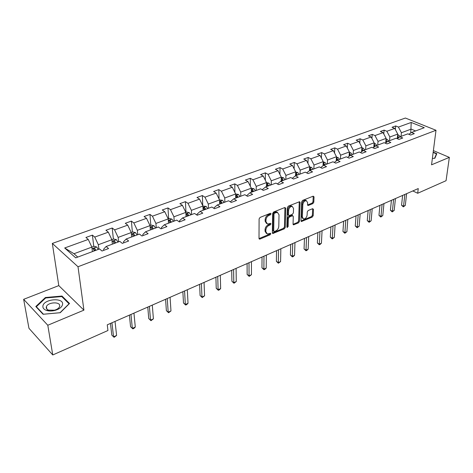 <?xml version="1.0" encoding="UTF-8"?>
<svg xmlns="http://www.w3.org/2000/svg" width="473" height="473" viewBox="0 0 473 473"><rect width="100%" height="100%" fill="white"/><g stroke="black" fill="none" stroke-linecap="round" stroke-linejoin="round"><path stroke-width="0.71" d="M271.106 213.766L270.438 213.27L260.091 217.414L259.103 218.904L259.009 238.398L259.511 239.119L259.973 239.054L270.154 234.774L270.828 233.757L270.491 233.248L267.428 234.04L265.844 231.711L265.861 230.109C266.068 227.945 267.103 226.378 268.971 225.402L270.29 224.864L270.964 223.835L270.615 223.315L267.57 224.09L265.944 221.695L265.962 220.069C266.169 217.876 267.215 216.297 269.096 215.333L270.42 214.801L271.106 213.766M305.534 200.174L306.362 200.635L307.633 202.651L307.545 204.738L308.396 205.43L312.872 203.609L313.806 202.196L314.042 196.869L313.209 196.159L302.625 200.398L301.679 201.829L300.988 220.79L301.449 221.512L312.275 217.072L313.197 215.67L313.481 209.356L312.647 208.682L308.183 210.52L307.255 211.934L307.125 215.085C306.664 217.533 305.481 218.839 303.583 219.005L302.359 217.066L302.826 204.596C303.276 202.125 304.452 200.806 306.362 200.635L305.534 200.174C303.625 200.345 302.448 201.664 301.999 204.129L302.826 204.596M431.553 164.817L449.35 157.379L446.063 180.698L417.689 193.268L418.262 188.561L107.265 324.827L107.939 330.515L52.763 354.963L47.797 325.247L83.916 310.146L78.01 266.742L436.005 130.276L431.553 164.817M285.739 208.221L284.829 207.517L273.636 211.993L272.661 213.465L272.371 232.793L272.862 233.514L284.32 228.82L285.266 227.383L285.739 208.221L284.917 207.742L284.456 226.892L285.266 227.383M288.335 206.116L299.604 201.705L300.089 202.468L299.421 221.447L298.487 222.866L293.514 224.841L293.053 224.119L293.284 216.457L292.403 215.771L289.322 217.036L288.37 218.479L288.158 226.484L287.2 227.531L286.869 227.022L287.371 207.564L288.335 206.116M449.35 157.379L433.386 150.615M83.916 310.146L58.788 285.609L23.65 299.326L47.797 325.247M23.65 299.326L28.954 328.292L52.763 354.963M408.897 134.308L411.492 132.481L414.313 133.646L410.629 135.03L407.809 133.853L399.91 136.803L402.73 137.998L398.952 139.417L396.138 138.217L388.031 141.238L390.846 142.468L386.973 143.922L384.159 142.686L375.84 145.79L378.654 147.05L374.681 148.54L371.867 147.274L363.329 150.461L366.137 151.75L362.058 153.287L359.249 151.987L350.487 155.256L353.29 156.581L349.092 158.153L346.295 156.823L337.29 160.187L340.087 161.541L335.777 163.161L332.986 161.79L323.733 165.248L326.518 166.638L322.089 168.305L319.305 166.898L309.791 170.451L312.57 171.882L308.018 173.591L305.245 172.148L295.465 175.802L298.226 177.274L293.544 179.031L290.783 177.546L280.72 181.307L283.469 182.82L278.65 184.63L275.907 183.104L265.548 186.971L268.28 188.526L263.319 190.388L260.593 188.822L249.927 192.801L252.641 194.403L247.533 196.325L244.825 194.71L233.839 198.808L236.535 200.457L231.267 202.438L228.577 200.771L217.261 204.998L219.933 206.695L214.5 208.735L211.839 207.02L200.168 211.378L202.816 213.128L197.211 215.233L194.574 213.465L182.537 217.964L185.156 219.762L179.379 221.938L176.772 220.116L164.35 224.752L166.934 226.614L160.968 228.855L158.396 226.975L145.566 231.764L148.114 233.686L141.953 235.997L139.417 234.064L126.167 239.007L128.674 240.988L122.306 243.382L119.811 241.384L106.112 246.498L108.583 248.538L101.997 251.015L99.543 248.946L75.71 257.85L64.683 247.97L88.256 239.433L85.92 237.464L92.401 235.128L94.754 237.079L108.311 232.166L105.928 230.262L112.207 228.004L114.602 229.89L127.728 225.136L125.304 223.286L131.382 221.098L133.818 222.931L146.529 218.325L144.07 216.533L149.959 214.411L152.43 216.185L164.752 211.727L162.257 209.982L167.968 207.931L170.469 209.651L182.412 205.323L179.894 203.638L185.434 201.646L187.964 203.319L199.547 199.121L196.999 197.478L202.373 195.544L204.933 197.17L216.173 193.096L213.601 191.506L218.822 189.626L221.399 191.204L232.314 187.249L229.718 185.7L234.785 183.879L237.393 185.41L247.994 181.573L245.375 180.065L250.3 178.291L252.925 179.787L263.225 176.051L260.593 174.59L265.377 172.864L268.02 174.318L278.035 170.688L275.381 169.263L280.04 167.59L282.688 169.003L292.432 165.473L289.766 164.09L294.295 162.458L296.961 163.835L306.439 160.4L303.761 159.052L308.171 157.462L310.85 158.804L320.067 155.463L317.383 154.145L321.675 152.602L324.36 153.908L333.341 150.656L330.645 149.373L334.819 147.872L337.521 149.143L346.26 145.974L343.564 144.726L347.631 143.26L350.333 144.502L358.853 141.415L356.145 140.197L360.107 138.766L362.821 139.978L371.122 136.969L368.408 135.781L372.275 134.391L374.988 135.568L383.083 132.635L380.363 131.476L384.135 130.122L386.855 131.269L394.748 128.414L392.028 127.278L395.706 125.954L398.426 127.077L411.208 122.448L424.281 127.704L411.492 132.481M78.01 266.742L52.326 243.418L405.385 118.037L436.005 130.276M389.516 140.688L389.87 136.993L397.746 134.084L397.279 138.672M397.746 134.084L394.748 128.414M389.87 136.993L386.855 131.269M397.255 138.69L399.91 136.803M377.702 145.099L378.033 141.368L386.11 138.382L385.684 142.923M386.11 138.382L383.083 132.635M378.033 141.368L374.988 135.568M385.312 143.189L388.031 141.238M365.588 149.622L365.889 145.855L374.178 142.793L373.788 147.28M374.178 142.793L371.122 136.969M365.889 145.855L362.821 139.978M373.055 147.812L375.84 145.79M353.16 154.257L353.432 150.455L361.934 147.316L361.591 151.738M361.934 147.316L358.853 141.415M353.432 150.455L350.333 144.502M360.479 152.554L363.329 150.461M340.406 159.023L340.649 155.185L349.37 151.957L349.068 156.309M349.37 151.957L346.26 145.974M340.649 155.185L337.521 149.143M347.56 157.426L350.487 155.256M327.31 163.912L327.517 160.034L336.474 156.723L336.22 160.991M336.474 156.723L333.341 150.656M327.517 160.034L324.36 153.908M334.299 162.434L337.29 160.187M313.859 168.932L314.031 165.018L323.236 161.618L323.024 165.786M323.236 161.618L320.067 155.463M314.031 165.018L310.85 158.804M320.664 167.584L323.733 165.248M300.042 174.094L300.178 170.138L309.632 166.644L309.466 170.706M309.632 166.644L306.439 160.4M300.178 170.138L296.961 163.835M306.652 172.881L309.791 170.451M285.834 179.397L285.934 175.4L295.655 171.811L295.53 175.779M295.655 171.811L292.432 165.473M285.934 175.4L282.688 169.003M292.243 178.333L295.465 175.802M271.236 184.848L271.289 180.81L281.281 177.121L281.199 181.124M281.281 177.121L278.035 170.688M271.289 180.81L268.02 174.318M277.42 183.944L280.72 181.307M256.212 190.453L256.224 186.38L266.506 182.578L266.465 186.628M266.506 182.578L263.225 176.051M256.224 186.38L252.925 179.787M262.166 189.726L265.548 186.971M240.757 196.224L240.722 192.109L251.305 188.195L251.311 192.286M251.305 188.195L247.994 181.573M240.722 192.109L237.393 185.41M246.575 195.751L249.927 192.801M224.846 202.166L224.764 198.004L235.66 193.977L235.708 198.11M235.66 193.977L232.314 187.249M224.764 198.004L221.399 191.204M230.576 202.006L230.57 201.593L233.839 198.808M208.463 208.28L208.327 204.082L219.549 199.931L219.649 204.105M219.549 199.931L216.173 193.096M208.327 204.082L204.933 197.17M214.098 208.475L214.08 207.771L217.261 204.998M207.742 208.552L206.151 206.405L202.941 206.039L203.106 210.284M199.547 199.121L202.952 206.062L191.388 210.337L191.583 214.588M191.388 210.337L187.964 203.319M197.129 215.174L197.087 214.145L200.168 211.378M174.182 221.08L173.928 216.794L185.848 212.383L186.06 216.646M185.848 212.383L182.412 205.323M173.928 216.794L170.469 209.651M179.622 221.843L179.563 220.714L182.537 217.964M156.238 227.779L155.919 223.445L168.217 218.898L168.489 223.209M168.217 218.898L164.752 211.727M155.919 223.445L152.43 216.185M161.565 228.63L161.482 227.489L164.35 224.752M137.72 234.697L137.341 230.31L150.03 225.621L150.367 229.973M150.03 225.621L146.529 218.325M137.341 230.31L133.818 222.931M142.923 235.637L142.822 234.478L145.566 231.764M118.611 241.827L118.155 237.399L131.258 232.556L131.665 236.955M131.258 232.556L127.728 225.136M118.155 237.399L114.602 229.89M123.672 242.868L123.554 241.703L126.167 239.007M98.869 249.2L98.343 244.724L111.876 239.722L112.355 244.169M111.876 239.722L108.311 232.166M98.343 244.724L94.754 237.079M103.782 250.347L103.646 249.165L106.112 246.498M64.683 247.97L73.983 253.723L91.851 247.119L92.406 251.612M91.851 247.119L88.256 239.433M58.788 285.609L52.326 243.418M412.828 190.938L417.689 193.268M415.625 130.938L411.179 129.117L401.417 132.724L401.033 136.384M410.747 133.002L411.208 122.448M73.983 253.723L77.755 257.081M401.417 132.724L398.426 127.077M94.322 250.897L94.192 249.809M93.772 246.38L92.401 235.128M113.774 242.767L113.745 242.466M113.39 239.131L112.207 228.004M132.387 232.113L131.382 221.098M150.798 225.308L149.959 214.411M168.648 218.715L167.968 207.931M185.966 212.312L185.434 201.646M202.751 205.649L202.373 195.544M219.052 198.926L218.822 189.626M234.898 192.452L234.785 183.879M250.318 186.22L250.3 178.291M265.312 180.201L265.377 172.864M279.904 174.389L280.04 167.59M294.105 168.766L294.295 162.458M307.935 163.327L308.171 157.462M321.404 158.059L321.675 152.602M334.523 152.95L334.819 147.872M347.312 147.99L347.631 143.26M359.776 143.177L360.107 138.766M371.926 138.506L372.275 134.391M383.78 133.96L384.135 130.122M395.345 129.543L395.706 125.954M62.004 296.045L45.402 297.511L35.794 306.522L43.096 314.279L60.237 312.712L69.525 303.495L62.004 296.045L62.14 296.938M432.375 158.437L434.858 158.278L436.821 153.66L433.191 152.111M270.284 213.335L269.604 214.31L268.28 214.837C266.4 215.806 265.353 217.379 265.146 219.567L265.962 220.069M266.559 223.54L265.134 221.198L265.146 219.567M266.423 233.485L265.04 231.202L265.051 229.6C265.258 227.442 266.299 225.875 268.161 224.906L269.474 224.362L270.148 223.422M259.027 238.587L269.35 234.271L270.018 233.36M272.389 232.988L283.51 228.329L284.456 226.892M274.665 213.092L273.985 214.127L273.713 231.072L274.056 231.581L275.729 230.966C277.55 230.002 278.573 228.453 278.792 226.325L279.023 214.777L277.403 212.359L274.665 213.092L273.849 212.608L273.169 213.636L273.985 214.127M273.814 231.433L272.909 230.57L273.169 213.636M277.58 212.395L276.581 211.874L275.233 212.052L276.049 212.543M273.849 212.608L275.233 212.052M300.089 202.468L299.261 202.001L298.605 220.968L299.421 221.447M293.065 224.32L297.677 222.387L298.605 220.968M292.314 215.428L291.587 215.292L288.506 216.557L287.554 217.994L287.348 225.993L288.158 226.484M286.875 226.886L287.348 225.993M293.532 208.404L292.219 206.388C290.239 206.553 289.033 207.889 288.589 210.402L288.471 214.866L289.364 215.552L292.444 214.287L293.396 212.85L293.532 208.404M292.249 206.394L291.392 205.915C289.417 206.074 288.211 207.416 287.767 209.923L288.589 210.402M288.625 215.416L287.649 214.387L287.767 209.923M307.562 204.975L312.05 203.148L312.978 201.74L313.215 196.413L314.042 196.869M302.767 218.532L301.543 216.593L301.999 204.129M300.999 220.992L311.459 216.599L312.375 215.203L312.659 208.895L313.481 209.356M45.509 298.126L45.402 297.511M91.839 247.095L94.021 246.291L96.705 247.001L98.278 249.419M95.83 250.335L94.807 248.502L93.163 248.65L94.281 250.915M94.807 248.502L95.179 250.578M110.457 323.431L111.811 335.12L113.555 336.811L111.947 322.775M116.606 335.44L114.111 337.314L113.555 336.811L116.606 335.44L115.034 321.427M111.865 239.693L113.739 239.001L116.411 239.693L117.99 242.064M115.625 242.945L114.596 241.147L113 241.277L114.123 243.506M114.596 241.147L114.939 243.199M131.246 232.533L132.842 231.947L135.497 232.61L137.075 234.933M134.787 235.791L133.764 234.029L132.204 234.141L133.333 236.334M133.764 234.029L134.078 236.057M129.407 315.13L130.56 326.713L132.334 328.357L130.962 314.444M135.29 327.026L134.007 328.339L132.824 328.871L132.334 328.357L135.29 327.026L133.954 313.132M132.824 328.871L130.56 326.713M147.771 307.083L148.741 318.56L150.538 320.156L149.391 306.368M153.4 318.867L150.97 320.688L150.538 320.156L153.4 318.867L152.294 305.097M150.97 320.688L148.741 318.56M42.895 306.126C42.712 307.994 43.841 309.395 46.277 310.335C48.82 311.181 51.699 311.216 54.921 310.436C59.474 309.088 62.028 307.066 62.572 304.358C63.766 297.18 43.492 298.966 42.895 306.126M46.242 307.255C46.129 308.538 46.904 309.496 48.565 310.134L54.46 310.199C57.073 309.466 58.758 308.313 59.509 306.758L59.699 306.049C60.526 301.49 48.015 302.011 46.425 306.605L46.242 307.255M61.756 296.559L69.04 303.778L60.036 312.706L43.439 314.226L36.362 306.711L45.668 297.978L61.756 296.559M36.451 307.219L36.362 306.711M433.15 152.46L436.461 153.867L434.569 158.295M436.337 154.807L436.461 153.867M150.018 225.597L151.348 225.107L153.985 225.757L155.57 228.033M153.347 228.861L152.33 227.129L150.81 227.229L151.939 229.387M152.33 227.129L152.613 229.133M165.58 299.279L166.372 310.66L168.193 312.21L167.259 298.54M170.972 310.956L168.571 312.748L168.193 312.21L170.972 310.956L170.073 297.31M168.571 312.748L166.372 310.66M168.205 218.875L169.287 218.479L171.906 219.105L173.496 221.34M171.338 222.144L170.321 220.448L168.837 220.53L169.978 222.653M170.321 220.448L170.582 222.428M182.856 291.705L183.483 302.986L185.321 304.494L184.588 290.948M188.023 303.276L186.729 304.559L185.653 305.044L185.321 304.494L188.023 303.276L187.32 289.754M185.653 305.044L183.483 302.986M185.836 212.359L186.681 212.052L189.289 212.661L190.873 214.848M188.786 215.629L187.775 213.962L186.327 214.033L187.462 216.126M187.775 213.962L188.006 215.919M199.624 284.362L200.091 295.542L201.953 297.003L201.409 283.575M204.573 295.82L202.237 297.57L201.953 297.003L204.573 295.82L204.058 282.416M202.237 297.57L200.091 295.542M205.714 209.308L204.703 207.671L203.289 207.73L204.431 209.787M204.703 207.671L204.915 209.61M215.907 277.225L216.226 288.305L218.1 289.73L217.74 276.421M220.649 288.583L219.36 289.848L218.343 290.304L218.1 289.73L220.649 288.583L220.312 275.298M218.343 290.304L216.226 288.305M219.537 199.908L222.523 200.333L224.107 202.444M222.139 203.177L221.133 201.569L219.75 201.616L220.897 203.644M221.133 201.569L221.323 203.479M231.723 270.296L231.9 281.281L233.792 282.659L233.597 269.474M236.269 281.547L233.987 283.25L233.792 282.659L236.269 281.547L236.098 268.38M233.987 283.25L231.9 281.281M235.649 193.954L238.416 194.438L240.006 196.508M238.09 197.223L237.091 195.639L235.737 195.674L236.884 197.673M237.091 195.639L237.257 197.531M247.095 263.562L247.143 274.446L249.046 275.794L249.011 262.722M251.453 274.712L249.2 276.386L249.046 275.794L251.453 274.712L251.441 261.658M249.2 276.386L247.143 274.446M251.293 188.177L253.859 188.709L255.444 190.743M251.305 190.181L252.411 191.872M253.587 191.435L252.588 189.88L251.305 189.839M252.588 189.88L252.742 191.754M266.506 182.643L268.871 183.146L270.45 185.138M266.512 184.707L267.505 186.238M268.646 185.812L267.653 184.281L266.494 184.157M267.653 184.281L267.783 186.137M281.281 177.28L283.463 177.73L285.042 179.693M281.24 179.308L282.174 180.763M283.286 180.349L282.298 178.841L281.252 178.67M282.298 178.841L282.411 180.674M295.643 172.06L297.659 172.468L299.238 174.395M295.584 174.076L296.447 175.436M297.529 175.028L296.541 173.55L295.607 173.349M296.541 173.55L296.636 175.365M309.62 166.975L311.471 167.341L313.043 169.239M309.537 168.985L310.329 170.25M311.382 169.86L310.4 168.4L309.567 168.181M310.4 168.4L310.483 170.191M323.213 162.026L324.916 162.357L326.482 164.22M323.112 164.025L323.839 165.207M324.868 164.823L323.893 163.386L323.154 163.161M323.893 163.386L323.958 165.16M336.445 157.202L338.006 157.503L339.573 159.33M336.327 159.188L337.036 160.377M337.994 159.921L337.024 158.508L336.38 158.284M337.024 158.508L337.107 160.323M349.334 152.501L350.759 152.773L352.32 154.57M349.198 154.482L349.89 155.7M350.783 155.144L349.263 153.536M349.819 153.755L349.931 155.664M361.886 147.919L363.187 148.161L364.742 149.935M361.733 149.894L362.413 151.135M362.229 150.686L362.424 151.124M363.258 150.515L361.81 148.918M374.119 143.455L375.296 143.668L376.851 145.412M373.948 145.418L374.61 146.683M375.444 146.08L374.037 144.419M262.036 257.01L261.959 267.807L263.875 269.113L263.987 256.159M266.216 268.061L264.927 269.297L263.993 269.716L263.875 269.113L266.216 268.061L266.352 255.124M263.993 269.716L261.959 267.807M276.569 250.643L276.374 261.344L278.301 262.616L278.556 249.774M280.578 261.593L278.384 263.225L278.301 262.616L280.578 261.593L280.856 248.768M278.384 263.225L276.374 261.344M290.712 244.446L290.404 255.053L292.344 256.295L292.734 243.565M294.555 255.296L293.272 256.514L292.385 256.91L292.344 256.295L294.555 255.296L294.969 242.584M292.385 256.91L290.404 255.053M304.476 238.416L304.062 248.928L306.007 250.14L306.528 237.517M308.165 249.17L306.882 250.377L306.019 250.761L306.007 250.14L308.165 249.17L308.703 236.565M306.019 250.761L304.062 248.928M317.874 232.545L317.359 242.968L319.316 244.145L319.955 231.634M321.415 243.199L320.132 244.399L319.293 244.778L319.316 244.145L321.415 243.199L322.072 230.706M319.293 244.778L317.359 242.968M330.929 226.827L330.32 237.156L332.283 238.309L333.033 225.905M334.328 237.387L332.229 238.942L332.283 238.309L334.328 237.387L335.097 225M332.229 238.942L330.32 237.156M343.646 221.252L342.949 231.498L344.912 232.615L345.775 220.323M346.91 231.717L344.835 233.26L344.912 232.615L346.91 231.717L347.785 219.442M344.835 233.26L342.949 231.498M356.045 215.824L355.258 225.976L357.227 227.07L358.191 214.884M359.173 226.195L357.121 227.714L357.227 227.07L359.173 226.195L360.154 214.021M357.121 227.714L355.258 225.976M368.13 210.526L367.261 220.595L369.236 221.666L370.294 209.574M371.134 220.808L369.106 222.31L369.236 221.666L371.134 220.808L372.21 208.741M369.106 222.31L367.261 220.595M379.914 205.365L378.974 215.345L380.954 216.386L382.101 204.407M382.799 215.552L380.795 217.042L380.954 216.386L382.799 215.552L383.97 203.585M380.795 217.042L378.974 215.345M386.045 139.097L387.109 139.287L388.652 141.007M385.856 141.055L386.506 142.338M387.316 141.752L385.956 140.038M391.413 200.321L390.402 210.225L392.383 211.242L393.619 199.358M394.186 210.426L392.2 211.898L392.383 211.242L394.186 210.426L395.44 198.559M392.2 211.898L390.402 210.225M397.669 134.846L398.627 135.018L400.17 136.709M397.468 136.792L398.1 138.086M398.899 137.525L397.574 135.769M402.635 195.408L401.553 205.223L403.534 206.216L404.858 194.433M405.296 205.424L403.333 206.878L403.534 206.216L405.296 205.424L406.632 193.658M403.333 206.878L401.553 205.223M268.28 214.837L269.096 215.333M265.134 221.198L265.944 221.695M269.474 224.362L270.29 224.864M268.161 224.906L268.971 225.402M265.051 229.6L265.861 230.109M265.04 231.202L265.844 231.711M269.35 234.271L270.154 234.774M259.174 238.54L259.973 239.054M269.604 214.31L270.42 214.801M283.51 228.329L284.32 228.82M272.495 232.947L273.305 233.455M272.909 230.57L273.713 231.072M297.677 222.387L298.487 222.866M293.118 224.297L293.928 224.781M291.587 215.292L292.403 215.771M288.506 216.557L289.322 217.036M287.554 217.994L288.37 218.479M287.649 214.387L288.471 214.866M312.05 203.148L312.872 203.609M307.574 204.969L308.396 205.43M301.543 216.593L302.359 217.066M312.375 215.203L313.197 215.67M311.459 216.599L312.275 217.072M301.035 220.974L301.845 221.453M312.978 201.74L313.806 202.196M96.64 246.983L92.046 248.686M116.346 239.675L112.042 241.271M135.432 232.598L131.399 234.088M153.92 225.739L150.148 227.135M171.841 219.094L168.311 220.4M189.224 212.643L185.924 213.867M206.086 206.388L203.006 207.535M222.458 200.321L219.584 201.386M238.351 194.427L235.678 195.414M253.794 188.697L251.305 189.62M268.806 183.128L266.494 183.985M283.398 177.718L281.258 178.516M297.594 172.456L295.607 173.189M311.405 167.33L309.573 168.01M324.85 162.345L323.165 162.972M337.947 157.491L336.398 158.065M350.7 152.761L349.281 153.287M349.683 155.854L349.086 156.078M363.122 148.15L361.833 148.628M362.401 151.1L361.614 151.395M362.17 150.574L362.283 149.119M375.237 143.656L374.066 144.094M374.569 146.553L373.83 146.831M374.314 145.986L374.433 144.608M387.05 139.281L385.992 139.671M386.429 142.125L385.732 142.385M386.157 141.516L386.281 140.203M398.568 135.006L397.616 135.361M398 137.797L397.344 138.045M397.71 137.158L397.834 135.911M259.145 238.889L259.511 239.119M272.513 233.301L272.862 233.514M276.581 211.874L277.403 212.359M293.201 224.651L293.514 224.841M291.989 215.239L292.811 215.718M291.392 205.915L292.219 206.388M307.71 205.312L308.012 205.483M301.141 221.329L301.449 221.512M93.205 248.999L93.163 248.65M113.029 241.608L113 241.277M132.233 234.448L132.204 234.141M54.46 310.199L54.921 310.436M48.565 310.134L46.277 310.335M46.827 309.052L46.425 306.605"/></g></svg>
